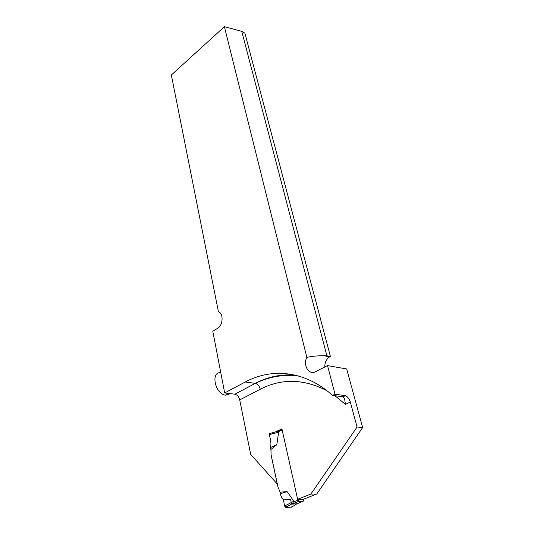 <?xml version="1.0" encoding="UTF-8"?>
<svg xmlns="http://www.w3.org/2000/svg" width="534" height="534" viewBox="0 0 534 534"><rect width="100%" height="100%" fill="white"/><g stroke="black" fill="none" stroke-linecap="round" stroke-linejoin="round"><path stroke-width="0.8" d="M234.753 394.172L224.687 392.951L245.233 382.004L255.252 383.385L234.853 394.185C237.25 394.84 238.872 396.742 239.719 399.899L260.292 389.253C281.565 378.246 303.833 378.76 327.075 390.781M241.748 31.366L326.888 355.798L330.406 356.465L244.872 33.148L241.748 31.366L224.393 26.7L171.347 75.014L218.446 311.843C223.686 313.258 223.119 325.373 217.632 328.29L212.792 331.214L224.687 392.951M270.912 449.261L271.098 455.055L277.286 484.058L250.68 454.354L239.719 399.899M245.233 382.004C271.873 367.606 305.054 370.623 332.569 395.387L335.012 394.219L327.529 365.596L346.679 368.967L362.653 427.547L316.722 494.03L310.908 494.043L297.632 499.27L281.912 428.869L275.27 431.979L269.83 433.555M224.393 26.7L306.856 357.353C302.644 365.002 308.859 375.475 315.561 371.671L327.529 365.596M310.908 494.043L357.059 427.013L350.344 402.082C349.276 398.751 347.614 396.615 345.351 395.687L342.474 396.729L332.569 395.387M357.059 427.013L362.653 427.547M335.012 394.219L344.904 395.587M316.722 494.03L303.472 499.217L297.632 499.27M330.406 356.465L329.705 356.832C326.407 359.008 324.765 362.399 324.779 366.991M306.856 357.353C311.843 356.251 317.556 355.717 323.984 355.751L326.888 355.798M334.858 395.694L345.405 404.371L344.557 398.377L342.474 396.729M220.782 372.659C210.349 371.551 215.062 394.205 225.642 395.187L230.401 393.645M269.723 433.541L269.223 434.609L270.831 440.917L270.064 442.799L270.311 447.652L270.978 449.441L271.098 455.055M303.412 499.217L303.632 500.178L303.152 501.339L298.92 501.393L297.698 499.27M276.265 431.886L278.601 432.24L276.819 444.709L270.978 449.441M271.159 455.055L278.007 487.162L280.13 492.201L287.045 491.567L293.833 501.186L293.44 501.993L297.912 500.238M285.603 507.3L292.185 503.769L285.523 507.293L291.697 507.18L296.857 503.809L291.884 504.143L298.92 501.393M292.185 503.769L293.44 501.993M270.311 447.652L276.819 444.709M269.223 434.609L278.601 432.24M280.13 492.201L280.176 493.79L281.939 498.209L283.38 499.29L284.582 506.092L293.833 501.186M285.523 507.293L284.582 506.092M280.176 493.79L287.045 491.567M292.111 506.913C289.582 506.719 284.495 509.723 284.088 503.268C283.748 501.192 282.88 498.496 284.942 499.277L290.443 499.23L291.691 504.083M294.922 375.075C280.924 374.04 267.701 376.81 255.252 383.385L234.853 394.185M325.306 355.764L330.019 356.659M345.405 404.371L350.344 402.082M260.292 389.253C259.391 386.049 257.742 384.1 255.352 383.399C269.089 376.603 283.521 374.147 298.646 376.036M281.999 429.269L276.592 431.799M277.987 431.913L282.152 429.97M303.152 501.339L296.123 504.083M323.984 355.751L329.705 356.832M342.761 396.789L344.557 398.377M345.351 395.687L342.901 396.835M225.642 395.187L228.892 393.458M291.998 504.003L298.746 501.366"/></g></svg>
